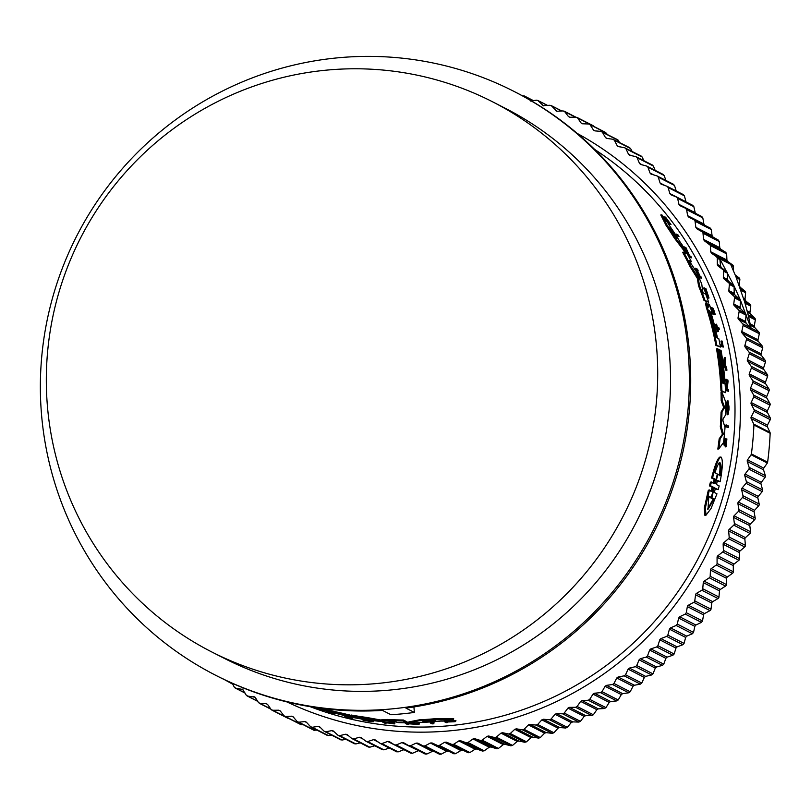 <?xml version="1.0" encoding="UTF-8"?>
<svg xmlns="http://www.w3.org/2000/svg" width="811" height="811" viewBox="0 0 811 811"><rect width="100%" height="100%" fill="white"/><g stroke="black" fill="none" stroke-linecap="round" stroke-linejoin="round"><path stroke-width="1.22" d="M676.121 235.606L677.104 235.423A315.489 311.434 117 0 0 676.222 234.065L678.138 235.038A315.489 311.434 117 0 1 679.01 236.396L676.131 235.626M721.749 344.939A314.536 310.501 -63 0 0 720.969 341.137L721.891 340.955A315.489 311.434 117 0 1 722.814 345.476L720.259 344.817A314.536 310.501 -63 0 1 720.553 346.327L721.476 346.155A315.489 311.434 -63 0 0 721.182 344.645M721.891 340.955L722.074 341.046A315.489 311.434 117 0 1 723.29 347.078L720.553 346.327M719.377 329.398L717.715 328.546A315.489 311.434 117 0 1 718.465 331.577L717.38 331.679A314.536 310.501 -63 0 0 715.515 324.359L716.6 324.268A315.489 311.434 117 0 1 717.34 327.086L719.002 327.928A315.489 311.434 117 0 1 719.377 329.398L717.897 329.296M707.141 294.423L705.519 290.277M705.083 289.355L704.921 288.655L705.864 288.483L708.55 296.755M705.864 288.483L709.027 298.002L708.084 298.184L703.532 288.067L704.475 287.885L704.921 288.706C709.037 298.478 709.412 298.63 706.026 289.182L705.134 289.345M664.594 217.287L665.517 217.115A315.489 311.434 117 0 1 666.5 218.423L670.271 223.562A315.489 311.434 117 0 1 671.001 224.576L668.386 223.958M667.818 222.761A314.536 310.501 -63 0 0 667.352 222.102L666.693 221.332M715.302 314.719L712.545 313.969A314.536 310.501 -63 0 0 710.558 307.653L711.642 307.562A315.489 311.434 -63 0 1 713.234 312.549L713.771 312.823A315.489 311.434 117 0 0 712.18 307.835L712.403 307.947A315.489 311.434 -63 0 1 713.994 312.934L714.734 313.31A315.489 311.434 -63 0 0 713.143 308.322L713.305 308.403A315.489 311.434 117 0 1 715.302 314.719L713.487 313.796A315.489 311.434 -63 0 0 711.49 307.481M698.849 276.004A314.536 310.501 -63 0 0 696.122 270.185L695.321 269.769A314.536 310.501 -63 0 0 694.642 268.36L697.419 269.11A315.489 311.434 117 0 1 698.099 270.509L697.196 270.053A315.489 311.434 117 0 1 700.157 276.399L701.049 276.865A315.489 311.434 117 0 1 701.687 278.274L699.873 277.352A315.489 311.434 117 0 0 699.234 275.933L700.045 276.348A315.489 311.434 -63 0 0 697.085 270.002L696.284 269.587A315.489 311.434 -63 0 0 695.605 268.177M701.687 278.274L698.95 277.544M686.491 248.936L689.532 255.749L690.911 256.458A315.489 311.434 117 0 1 691.661 257.847L689.046 257.199M688.042 255.313L685.113 248.795L684.119 248.288M686.451 252.424L685.467 252.606L674.357 238.069A314.536 310.501 -63 0 0 666.125 225.488L660.793 214.976L661.837 214.783A315.489 311.434 117 0 1 667.98 223.126L668.588 224.373A315.489 311.434 117 0 1 680.176 242.134L681.514 243.847A315.489 311.434 117 0 1 686.451 252.424L675.36 237.876A315.489 311.434 -63 0 0 667.139 225.296L661.837 214.783M707.567 304.155L709.402 304.439A315.489 311.434 -63 0 1 711.957 312.397L710.953 312.539M711.957 312.397L710.892 311.88L711.196 313.482A315.489 311.434 117 0 1 717.522 338.086L718.81 338.745A315.489 311.434 117 0 1 720.472 347.078L715.88 345.385A314.536 310.501 -63 0 0 706.361 307.521L705.448 303.081M708.642 302.219L704.039 300.526A314.536 310.501 -63 0 0 698.575 285.898L697.328 278.376L690.009 266.535A314.536 310.501 -63 0 0 682.649 252.262L687.292 253.944A315.489 311.434 117 0 1 691.408 261.72L688.965 260.483L696.274 271.665A315.489 311.434 117 0 1 701.768 284.103L702.691 291.413L703.33 292.974L705.763 294.211A315.489 311.434 117 0 1 708.642 302.219L704.972 300.344A315.489 311.434 -63 0 0 699.518 285.715L698.281 278.203L697.328 278.376M691.408 261.72L689.32 261.335M725.571 392.666L720.969 390.973A314.536 310.501 -63 0 0 716.508 348.862L718.404 349.186A315.489 311.434 117 0 1 722.439 382.934L722.976 383.208A315.489 311.434 -63 0 0 718.941 349.46L719.803 349.896A315.489 311.434 117 0 1 723.838 383.654L724.264 383.867A315.489 311.434 -63 0 0 720.239 350.119L721.101 350.565A315.489 311.434 117 0 1 725.571 392.666L721.902 390.801A315.489 311.434 -63 0 0 717.441 348.689M717.826 449.091A314.536 310.501 -63 0 0 719.164 438.822L722.429 434.199L720.3 426.799A314.536 310.501 -63 0 0 721.07 412.049L723.716 407.598L721.192 400.705A314.536 310.501 -63 0 0 721.02 392.382L721.952 392.21L725.794 402.155A315.489 311.434 117 0 1 725.642 414.877L723.047 418.952L722.946 420.808L725.014 427.336A315.489 311.434 117 0 1 723.574 442.461L718.81 448.909L717.826 449.091M728.045 414.614L727.102 414.796L726.504 402.205L727.437 402.033L728.065 412.495L728.248 403.229A315.489 311.434 -63 0 1 728.258 406.321L728.065 406.22A315.489 311.434 117 0 0 728.025 400.837L729.018 406.889A315.489 311.434 -63 0 1 728.998 409.484L728.045 414.614L727.437 402.033M727.599 411.218L727.751 406.412M727.102 402.094A314.536 310.501 -63 0 0 727.082 401.009L728.025 400.837M728.653 391.338L725.804 390.537L726.534 381.444L725.186 380.764A314.536 310.501 -63 0 0 725.064 379.264L727.903 380.065A315.489 311.434 117 0 1 728.025 381.565L727.193 389.108L728.572 389.817A315.489 311.434 117 0 1 728.653 391.338L726.737 390.365L727.467 381.271L726.119 380.592A315.489 311.434 -63 0 0 725.997 379.092M726.93 370.252L725.997 370.424L723.3 363.115L724.284 357.773L725.206 357.6A315.489 311.434 117 0 1 725.49 359.445L725.156 361.27A315.489 311.434 117 0 1 725.784 365.893L726.707 368.397A315.489 311.434 117 0 1 726.93 370.252L724.223 362.943L723.3 363.115M725.176 443.364L726.879 438.883L725.916 439.065M726.159 446.739L725.186 446.922L725.298 445.462L726.271 445.28L726.159 446.739L726.879 438.883M724.699 444.438C723.686 445.736 723.696 443.891 724.74 438.913L725.703 438.731L725.622 440.221C725.054 443.059 725.044 444.073 725.622 443.272L725.318 444.033M728.319 427.488L725.46 426.687A314.536 310.501 -63 0 0 725.561 425.146L728.42 425.947A315.489 311.434 117 0 1 728.319 427.488L726.413 426.505A315.489 311.434 -63 0 0 726.514 424.974M713.153 483.569L714.207 479.372L711.551 478.024L712.565 477.831C716.113 464.257 718.931 457.323 721.009 457.039C723.027 459.401 722.733 467.623 720.148 481.704L717.502 480.355L716.448 484.552L719.185 485.941L718.201 489.641L715.099 488.78M715.444 488.242L714.309 492.439L716.965 493.798L711.004 508.578L705.986 515.208L704.911 515.401L704.333 507.98L708.348 490.118L712.028 491.273L713.193 487.087L710.466 485.688L711.44 481.987L714.167 483.386L715.221 479.189L712.565 477.831M710.994 491.476L712.17 487.279L709.443 485.88L710.416 482.18L711.44 481.987M711.551 478.024C715.12 464.439 717.948 457.505 720.026 457.232M720.148 481.704L717.147 480.882M350.727 715.89L351.051 714.988A314.536 310.501 -63 0 0 366.4 717.4L380.318 719.935L387.405 719.438A314.536 310.501 -63 0 0 403.422 720.016L407.092 721.891L406.747 722.834A315.489 311.434 117 0 1 397.968 722.611L393.801 721.263L386.948 721.972A315.489 311.434 117 0 1 373.455 720.655L360.307 717.938L362.74 719.185A315.489 311.434 117 0 1 354.387 717.765L350.727 715.89A315.489 311.434 -63 0 0 366.075 718.313L377.896 720.655L378.23 719.732M323.447 708.601A314.536 310.501 -63 0 0 343.854 713.579L349.906 715.16L349.571 716.042L343.529 714.481A315.489 311.434 -63 0 1 317.182 707.77M408.48 722.844L408.825 721.902L419.834 719.752A314.536 310.501 -63 0 0 434.848 718.739L453.734 718.84L453.369 719.844A315.489 311.434 117 0 1 443.07 721.111L440.839 721.07A315.489 311.434 117 0 1 419.672 722.469L418.364 722.743A315.489 311.434 117 0 1 408.48 722.844L419.49 720.715A315.489 311.434 -63 0 0 434.493 719.722L453.369 719.844L453.025 720.736L448.625 721.831L455.559 721.567A315.489 311.434 117 0 1 453.937 721.78L447.966 721.983L446.952 722.226L447.601 722.55A315.489 311.434 117 0 1 446.354 722.682L444.54 721.76A315.489 311.434 -63 0 0 445.786 721.628L446.486 721.983A315.489 311.434 -63 0 0 447.814 721.831L451.433 720.949A315.489 311.434 -63 0 0 453.025 720.736M406.848 722.56L408.541 722.672M411.238 722.854L415.688 723.098M418.07 722.753L419.409 723.442L419.064 724.395A315.489 311.434 117 0 1 417.472 724.416L407.436 723.706L408.815 724.405A315.489 311.434 117 0 1 407.244 724.385L405.328 723.412L416.915 724.132L415.567 723.442A315.489 311.434 -63 0 0 417.158 723.422L419.064 724.395M387.192 721.952A314.536 310.501 -63 0 0 391.48 722.277M385.113 722.733A315.489 311.434 -63 0 0 392.078 723.26L391.267 722.854L391.601 721.922A314.536 310.501 -63 0 0 393.153 722.023L394.967 722.946L394.633 723.878A315.489 311.434 117 0 1 393.082 723.777L392.179 723.321A315.489 311.434 117 0 1 385.225 722.783L386.117 723.24A315.489 311.434 117 0 1 384.586 723.098L382.772 722.175A315.489 311.434 117 0 0 384.302 722.317L385.113 722.733L385.428 721.851M352.116 717.299A314.536 310.501 -63 0 0 352.937 717.461L352.765 718.445A315.489 311.434 117 0 1 346.327 717.086L344.513 716.164A315.489 311.434 -63 0 0 350.95 717.522L351.112 717.603A315.489 311.434 -63 0 1 346.013 716.539L346.55 716.812A315.489 311.434 117 0 0 351.65 717.877L351.873 717.988A315.489 311.434 -63 0 1 346.773 716.924L347.584 717.096M352.177 717.076L351.873 717.988M446.364 720.746L446.841 720.989A314.536 310.501 -63 0 0 448.169 720.837L451.798 719.945M453.035 720.685L455.924 720.553L455.559 721.567M372.32 721.577L372.654 720.665L373.618 720.847L373.293 721.76L372.32 721.577C361.777 719.925 361.351 719.722 371.043 720.969L363.419 720.026M362.852 718.86L367.393 719.387M430.894 721.912A314.536 310.501 -63 0 0 432.172 721.831L434.088 722.804L433.733 723.777A315.489 311.434 117 0 1 432.121 723.878L430.215 722.905A315.489 311.434 117 0 0 431.827 722.804L432.172 721.831M726.717 440.383L726.271 445.28M351.467 716.275L351.234 716.904L346.338 715.616L349.571 716.042L349.906 715.16M45.244 443.252A327.837 323.63 117 0 1 172.723 121.903A327.837 323.63 117 0 1 513.91 91.359A327.837 323.63 117 0 1 684.474 323.457A327.837 323.63 117 0 1 556.995 644.816A327.837 323.63 117 0 1 215.807 675.35A327.837 323.63 117 0 1 45.244 443.252M215.807 675.35L217.155 676.039A327.837 323.63 -63 0 0 382.508 710.416L390.953 714.734A327.837 323.63 -63 0 0 414.38 712.433L405.936 708.125A327.837 323.63 -63 0 0 685.832 324.147A327.837 323.63 -63 0 0 515.259 92.048L513.91 91.359M709.645 312.276L709.361 310.603L710.193 312.549A315.489 311.434 117 0 1 716.326 336.119C716.66 338.41 716.488 338.319 715.789 335.845A315.489 311.434 -63 0 0 709.645 312.276M669.937 227.283L670.545 228.003A315.489 311.434 117 0 1 676.779 237.572L672.552 232.605L669.937 227.232M714.015 488.374L711.876 497.741L714.177 498.917L708.023 509.278L708.814 496.17L711.115 497.346L714.329 487.664M714.988 472.793C717.106 465.899 718.779 462.544 720.006 462.757C721.182 463.75 721.293 468.008 720.35 475.53L718.039 474.354L715.393 483.143L717.299 473.979L714.988 472.793M316.614 707.79A315.489 311.434 -63 0 0 340.002 714.004L342.13 714.572M435.649 720.938L435.051 721.091A315.489 311.434 117 0 1 423.646 721.841L426.991 720.766L435.649 720.938M770.156 433.287A1.896 1.875 -63 0 0 769.984 432.405L753.754 424.123A1.896 1.875 117 0 1 753.926 425.005A333.301 329.023 -63 0 1 751.402 453.917A1.896 1.875 117 0 1 751.077 454.758L747.56 459.847L763.78 468.129L767.297 463.04A1.896 1.875 117 0 0 767.622 462.199A333.301 329.023 -63 0 0 770.156 433.287L753.926 425.005M50.921 433.226A308.839 304.865 117 0 1 171.009 130.5A308.839 304.865 117 0 1 492.429 101.73A308.839 304.865 117 0 1 653.108 320.375A308.839 304.865 117 0 1 533.02 623.101A308.839 304.865 117 0 1 211.6 651.872A308.839 304.865 117 0 1 50.921 433.226M492.429 101.73L505.263 108.289A308.839 304.865 117 0 1 665.953 326.934A308.839 304.865 117 0 1 545.854 629.66A308.839 304.865 117 0 1 224.444 658.431L211.6 651.872M770.268 419.662A1.896 1.875 -63 0 0 770.268 417.908L767.439 412.464L751.219 404.182L754.048 409.626A1.896 1.875 117 0 1 754.037 411.38L751.209 416.874L767.429 425.157L770.268 419.662L754.037 411.38M765.057 477.385A1.896 1.875 -63 0 0 765.361 475.651L763.526 469.792L747.306 461.51L749.141 467.369A1.896 1.875 117 0 1 748.837 469.103L745.106 474.029L761.326 482.312L765.057 477.385L748.837 469.103M770.004 405.165A1.896 1.875 -63 0 0 769.923 403.422L766.871 398.11L750.641 389.827L753.703 395.139A1.896 1.875 117 0 1 753.774 396.893L751.189 402.509L767.409 410.792L770.004 405.165L753.774 396.893M762.208 491.618A1.896 1.875 -63 0 0 762.583 489.905L761.002 483.964L744.782 475.682L746.363 481.622A1.896 1.875 117 0 1 745.988 483.336L742.045 488.1L758.265 496.383L762.208 491.618L745.988 483.336M769.112 390.709A1.896 1.875 -63 0 0 768.96 388.976L765.675 383.796L749.445 375.523L752.74 380.694A1.896 1.875 117 0 1 752.882 382.437L750.54 388.155L766.76 396.437L769.112 390.709L752.882 382.437M758.741 505.719A1.896 1.875 -63 0 0 759.187 504.026L757.869 498.015L741.649 489.732L742.967 495.744A1.896 1.875 117 0 1 742.521 497.437L738.375 502.029L754.595 510.312L758.741 505.719L742.521 497.437M767.591 376.314A1.896 1.875 -63 0 0 767.368 374.581L763.861 369.563L747.63 361.28L751.138 366.298A1.896 1.875 117 0 1 751.371 368.032L749.273 373.851L765.493 382.133L767.591 376.314L751.371 368.032M765.452 362.01A1.896 1.875 -63 0 0 765.148 360.287L761.428 355.431L745.208 347.149L748.928 352.004A1.896 1.875 117 0 1 749.232 353.728L747.387 359.628L763.607 367.91L765.452 362.01L749.232 353.728M762.695 347.807A1.896 1.875 -63 0 0 762.32 346.104L758.386 341.421L742.166 333.139L746.1 337.822A1.896 1.875 117 0 1 746.475 339.535L744.883 345.506L761.103 353.789L762.695 347.807L746.475 339.535M742.166 333.139A1.896 1.875 117 0 1 741.771 331.517L757.991 339.799L759.319 333.757A1.896 1.875 -63 0 0 758.873 332.074L754.737 327.563L750.53 325.414M746.171 323.183L751.199 328.739L748.279 315.398L744.751 302.26L735.912 276.683L730.65 264.335L719.833 258.81L720.533 266.069L721.395 267.63L727.214 272.243L727.639 279.562L728.44 281.153L734.077 286.009L734.198 293.318L734.918 294.93L740.362 300.029L740.179 307.308L740.838 308.95L746.069 314.273L745.573 321.521L746.171 323.183L738.517 319.281L742.653 323.792A1.896 1.875 117 0 1 743.099 325.475L741.771 331.517M750.205 323.883L754.281 325.961L755.345 319.869A1.896 1.875 -63 0 0 754.818 318.206L750.499 313.887L747.519 312.367M740.838 308.95L734.269 305.605L738.598 309.924A1.896 1.875 117 0 1 739.125 311.586L738.051 317.679L745.573 321.521M747.134 310.856L749.962 312.306L750.763 306.183A1.896 1.875 -63 0 0 750.175 304.541L743.93 299.533M734.918 294.93L729.444 292.132L733.955 296.258A1.896 1.875 117 0 1 734.543 297.901L733.742 304.024L740.179 307.308M743.484 298.053L745.056 298.864L745.603 292.71A1.896 1.875 -63 0 0 744.934 291.098L739.784 286.942M728.44 281.153L724.02 278.893L728.714 282.816A1.896 1.875 117 0 1 729.373 284.428L728.836 290.581L734.198 293.318M739.267 285.492L739.855 279.481A1.896 1.875 -63 0 0 739.115 277.899L735.202 274.919M721.395 267.63L718.039 265.917L722.895 269.627A1.896 1.875 117 0 1 723.625 271.198L723.351 277.372L727.639 279.562M733.529 270.884L733.509 266.201L732.728 264.984L727.72 261.497L711.49 253.214L716.508 256.702L717.279 257.918L717.309 264.416L720.533 266.069M726.656 253.873L725.784 252.363L720.624 249.099L704.404 240.816L710.406 245.348L710.7 251.755L726.92 260.037L726.656 253.873L710.436 245.591M719.235 241.536L718.303 240.066L713.001 237.035L696.781 228.753L702.083 231.784L702.995 233.092L703.542 239.397L719.762 247.669L719.235 241.536L703.015 233.254M711.288 229.543L710.294 228.114L688.64 217.034L694.064 219.832L695.047 221.18L695.858 227.364L712.078 235.646L711.288 229.543L695.057 221.261M690.009 266.535L690.972 266.353A315.489 311.434 -63 0 0 683.622 252.079M696.477 276.46L697.43 276.277L690.972 266.353M697.43 276.277L698.281 278.203M698.575 285.898L699.518 285.715M704.039 300.526L704.972 300.344M721.192 400.705L722.125 400.533A315.489 311.434 -63 0 0 721.952 392.21M723.716 407.598L724.659 407.426L722.125 400.533M721.07 412.049L722.013 411.866L724.659 407.426M720.3 426.799L721.263 426.616A315.489 311.434 -63 0 0 722.013 411.866M722.429 434.199L723.392 434.027L721.263 426.616M719.164 438.822L720.138 438.639L723.392 434.027M718.81 448.909A315.489 311.434 -63 0 0 720.138 438.639M708.702 307.075L706.857 303.132L705.438 303.081M708.5 303.973L708.784 307.278M706.442 302.919L707.293 307.339A315.489 311.434 -63 0 1 716.812 345.212L715.88 345.385M720.472 347.078L716.812 345.212M720.969 390.973L721.902 390.801M666.125 225.488L667.139 225.296M674.357 238.069L675.36 237.876M727.406 406.341L728.065 406.22M727.406 406.483L728.258 406.321M683.197 246.696L685.863 247.527A315.489 311.434 117 0 1 686.664 248.896M683.987 248.075L684.758 247.923A315.489 311.434 -63 0 0 683.957 246.554M685.113 248.795L686.106 248.612L684.758 247.923M688.955 257.026L689.755 256.874L686.106 248.612M691.661 257.847L689.755 256.874M725.186 380.764L726.119 380.592M726.534 381.444L727.467 381.271M725.804 390.537L726.737 390.365M724.223 362.943L725.206 357.6M698.312 276.105L699.234 275.933M698.94 277.524L699.873 277.352M697.47 270.631L698.099 270.509M695.321 269.769L696.284 269.587M696.122 270.185L697.085 270.002M712.545 313.969L713.487 313.796M712.565 308.433L713.143 308.322M726.321 441.306L725.135 445.553L724.162 445.736M725.663 444.256C724.649 445.553 724.669 443.708 725.703 438.731M663.439 216.902L664.148 216.77L668.142 221.454L665.517 217.115M664.391 218.189L665.101 218.047A315.489 311.434 -63 0 0 664.148 216.77M667.352 222.102L668.386 221.91L665.101 218.047M667.737 222.772L669.166 222.995A315.489 311.434 -63 0 0 668.386 221.91M668.315 223.816L669.187 223.654A315.489 311.434 -63 0 0 668.457 222.64M671.001 224.576L669.187 223.654M709.027 298.002L704.475 287.885M717.38 331.679L718.313 331.506A315.489 311.434 -63 0 0 716.448 324.187M723.29 347.078L721.476 346.155M725.46 426.687L726.413 426.505M676.222 234.065L675.249 234.247M679.01 236.396L677.104 235.423M719.631 457.171L721.009 457.039M709.443 485.88L710.466 485.688M705.986 515.208L705.398 507.787L709.372 489.925M718.201 489.641L715.414 488.263M403.422 720.016L403.077 720.959L406.747 722.834M387.405 719.438L387.07 720.361A315.489 311.434 -63 0 0 403.077 720.959M380.318 719.935L379.984 720.857L387.07 720.361M379.984 720.857L377.896 720.655M366.4 717.4L366.075 718.313M363.014 718.414L362.74 719.185M317.902 708.469L316.533 708.044A315.489 311.434 117 0 0 340.904 714.613L343.945 715.657A315.489 311.434 -63 0 0 352.086 717.329L351.234 716.904M352.319 716.711L352.086 717.329M346.996 715.728L346.338 715.616M317.821 708.702A315.489 311.434 117 0 1 312.945 707.131M434.848 718.739L434.493 719.722M419.834 719.752L419.49 720.715M417.391 722.773L417.158 723.422M415.8 722.804L415.567 723.442M405.541 722.814L405.328 723.412M409.038 723.817L408.815 724.405M384.495 721.78L384.302 722.317M382.954 721.648L382.772 722.175M393.153 722.023L392.818 722.946L394.633 723.878M391.267 722.854A315.489 311.434 -63 0 0 392.818 722.946M351.862 717.289L351.65 717.877M352.937 717.461L352.765 718.445M347.513 717.299A315.489 311.434 -63 0 0 352.613 718.364M451.747 720.067L451.433 720.949M448.169 720.837L447.814 721.831M446.841 720.989L446.486 721.983M446.091 720.776L445.786 721.628M444.844 720.918L444.54 721.76M447.784 722.033L447.601 722.55M371.925 720.34L371.043 720.969M373.293 721.76C361.818 720.533 357.712 718.576 371.691 720.999L362.091 719.803L362.335 719.124M331.638 713.437L329.976 712.595A315.489 311.434 117 0 1 326.985 711.754L326.833 711.683A315.489 311.434 -63 0 0 334.071 713.65L334.223 713.731A315.489 311.434 117 0 1 331.425 712.991L333.088 713.832A315.489 311.434 117 0 1 331.638 713.437M334.456 713.082L334.223 713.731M334.294 713.041L334.071 713.65M327.026 711.135L326.833 711.683M320.538 709.27L320.061 709.98A315.489 311.434 117 0 1 315.712 708.571L315.885 708.084M320.345 709.219L320.061 709.98M314.151 707.527L315.712 708.571M312.691 707.091L312.63 707.253A315.489 311.434 -63 0 0 314.07 707.739M320.244 710.081A315.489 311.434 117 0 1 314.445 708.175L312.63 707.253M430.56 721.932L430.215 722.905M431.827 722.804L433.733 723.777M414.38 712.433L413.914 706.949M767.429 425.157A1.896 1.875 -63 0 0 767.399 426.839L751.168 418.557L753.754 424.123M751.168 418.557A1.896 1.875 117 0 1 751.209 416.874M751.219 404.182A1.896 1.875 117 0 1 751.189 402.509M750.641 389.827A1.896 1.875 117 0 1 750.54 388.155M749.445 375.523A1.896 1.875 117 0 1 749.273 373.851M747.63 361.28A1.896 1.875 117 0 1 747.387 359.628M745.208 347.149A1.896 1.875 117 0 1 744.883 345.506M738.517 319.281A1.896 1.875 117 0 1 738.051 317.679M734.269 305.605A1.896 1.875 117 0 1 733.742 304.024M729.444 292.132A1.896 1.875 117 0 1 728.836 290.581M724.02 278.893A1.896 1.875 117 0 1 723.351 277.372M718.039 265.917A1.896 1.875 117 0 1 717.309 264.416M711.49 253.214L710.7 251.755M704.404 240.816L703.542 239.397M696.781 228.753L695.858 227.364M688.64 217.034L687.657 215.696L703.877 223.978L702.823 217.906L701.829 216.567L685.538 208.255L686.593 209.633L687.657 215.696M679.922 205.67L685.538 208.255M679.993 205.7L678.949 204.402L695.179 212.685L693.851 206.673L692.736 205.345M670.717 194.691L676.516 197.063L677.631 198.391L678.949 204.402M676.516 197.063L692.878 205.406M670.859 194.752L669.764 193.505L685.984 201.787L684.403 195.836L683.237 194.559M661.036 184.127L667.007 186.277L668.183 187.564L669.764 193.505M667.007 186.277L683.45 194.66M661.259 184.229L660.103 183.022L665.253 185.658M650.909 174.02L657.042 175.936L658.268 177.163L660.103 183.022M657.042 175.936L673.566 184.34M651.203 174.142L650.006 172.986L653.848 174.953M640.345 164.359L646.631 166.042L647.918 167.208L650.006 172.986M646.631 166.042L663.236 174.466M640.72 164.501L639.473 163.406L642.535 164.978M629.366 155.185L635.804 156.624L637.132 157.729L639.473 163.406M635.804 156.624L652.48 165.059M629.823 155.347L628.525 154.303L631.09 155.611M618.002 146.497L624.561 147.683L625.94 148.737L628.525 154.303M624.561 147.683L641.329 156.148M618.54 146.679L617.191 145.696L619.391 146.821M606.263 138.326L612.954 139.259L614.373 140.252L617.191 145.696M612.954 139.259L629.792 147.734M606.881 138.519L605.493 137.596L607.429 138.58M594.879 130.885L593.449 130.024L594.879 130.885L600.971 131.362L602.441 132.284L605.493 137.596M600.971 131.362L617.901 139.837M582.541 123.779L581.092 122.988L582.541 123.779L588.664 123.992L590.165 124.853L593.449 130.024L595.173 130.906M588.664 123.992L604.884 132.274M569.92 117.24L568.42 116.51L569.92 117.24L576.043 117.179L577.584 117.97L581.092 122.988L582.643 123.789M576.043 117.179L592.263 125.462M557.005 111.259L555.484 110.6L557.005 111.259L563.128 110.925L564.699 111.654L568.42 116.51L569.849 117.24M563.128 110.925L575.536 117.179M542.823 105.653L549.949 105.258L551.551 105.906L556.772 111.259M561.841 110.995L550.973 105.45L561.557 111.016M530.465 101.03L536.527 100.169L538.159 100.746L543.451 105.846M547.678 105.481L537.642 100.351L547.466 105.501M522.355 95.779L524.555 96.185L526.369 97.999M533.415 100.615L524.088 95.85L533.263 100.635M224.961 679.892L232.808 684.281M232.737 684.149L222.741 678.695M242.935 689.502L235.737 688.174L234.308 687.191L232.281 683.267M244.932 692.878L235.119 687.981L245.034 693.05M255.08 697.207L247.71 696.081L246.24 695.159L242.418 689.117M257.584 701.12L247.01 695.879L257.736 701.363M253.813 696.558L255.232 697.419L253.813 696.558M267.539 704.374L266.14 703.654L260.017 703.451L258.516 702.59L255.232 697.419M270.712 708.905L258.516 702.59M266.14 703.654L267.6 704.445L266.14 703.654M280.302 710.983L278.771 710.203L272.648 710.264L271.107 709.473L267.6 704.445M287.327 717.745L271.107 709.473M278.771 710.203L280.261 710.933L278.771 710.203M293.369 717.046L291.676 716.184L285.563 716.508L283.982 715.789L280.261 710.933M300.212 724.071L283.982 715.789M291.676 716.184L293.197 716.843L291.676 716.184M306.73 722.55L304.835 721.587L298.732 722.185L297.13 721.537L293.197 716.843M313.928 730.275L297.13 721.537M304.835 721.587L305.859 721.78M320.375 727.508L318.226 726.403L312.154 727.274L310.522 726.686L306.386 722.185M311.049 727.082L310.522 726.686M318.226 726.403L319.331 726.595M334.304 731.907L331.811 730.63L325.779 731.765L324.126 731.248L319.798 726.93M340.813 739.875L324.126 731.248M331.811 730.63L333.007 730.802M348.548 735.77L345.577 734.249L339.596 735.648L337.923 735.212L333.412 731.086M354.549 743.778L337.923 735.212M345.577 734.249L346.844 734.411M363.186 739.145L359.496 737.26L353.576 738.912L351.883 738.557L347.199 734.634M368.447 747.063L351.883 738.557M359.496 737.26L360.844 737.392M378.413 742.146L373.536 739.652L367.687 741.568L365.984 741.284L361.128 737.574M382.488 749.739L365.984 741.284M373.536 739.652L374.966 739.764M403.939 749.699L387.668 741.436L381.91 743.596L380.187 743.383L375.179 739.896M396.63 751.797L380.187 743.383M387.668 741.436L389.179 741.518M418.648 750.722L401.871 742.582L396.214 744.995L394.481 744.863L389.321 741.599M410.853 753.226L394.481 744.863M401.871 742.582L403.462 742.633M434.007 751.412L432.344 751.391L416.124 743.109L410.569 745.765L408.835 745.704L403.533 742.673M410.569 745.765L426.799 754.048L425.136 754.027L408.835 745.704M416.124 743.109L417.787 743.129L439.44 754.21L423.22 745.927L424.954 745.907L441.174 754.189L446.608 751.28L430.388 743.008L424.954 745.907M430.388 743.008L432.05 742.947L453.825 753.784L455.559 753.693L460.861 750.56L444.641 742.278L439.339 745.41L437.595 745.502L432.05 742.947M444.641 742.278L446.303 742.146L468.18 752.74L469.914 752.567L475.074 749.202L458.854 740.919L453.684 744.285L451.96 744.457L446.303 742.146M458.854 740.919L460.506 740.717L476.726 748.999L482.484 751.057L484.208 750.814L489.226 747.225L473.006 738.943L467.988 742.531L466.264 742.775L460.506 740.717M473.006 738.943L474.648 738.669L490.868 746.951L496.707 748.746L498.42 748.431L503.276 744.63L487.056 736.347L482.2 740.149L480.487 740.473L474.648 738.669M487.056 736.347L488.688 736.003L504.908 744.285L510.829 745.826L512.522 745.431L517.215 741.416L500.995 733.134L496.302 737.148L494.598 737.544L488.688 736.003M500.995 733.134L502.607 732.718L518.837 741.001L524.808 742.278L526.491 741.812L531.002 737.594L514.782 729.312L510.261 733.529L508.588 733.996L502.607 732.718M514.782 729.312L516.384 728.825L532.604 737.108L538.636 738.122L540.288 737.584L544.627 733.174L528.397 724.892L524.068 729.302L522.416 729.839L516.384 728.825M528.397 724.892L529.978 724.345L546.198 732.627L552.271 733.367L553.903 732.749L558.049 728.166L541.819 719.884L537.683 724.476L536.051 725.085L529.978 724.345M541.819 719.884L543.37 719.256L559.6 727.538L565.693 728.025L567.305 727.335L571.238 722.571L555.018 714.288L551.074 719.053L549.473 719.742L543.37 719.256M555.018 714.288L556.539 713.599L572.769 721.881L578.882 722.084L580.453 721.334L584.184 716.407L567.964 708.125L564.233 713.051L562.662 713.812L556.539 713.599M567.964 708.125L569.454 707.364L585.684 715.647L591.807 715.586L593.348 714.765L596.866 709.676L580.635 701.393L577.128 706.482L575.587 707.304L569.454 707.364M580.635 701.393L582.095 700.572L598.325 708.855L604.438 708.53L605.949 707.638L609.243 702.397L593.013 694.115L589.719 699.356L588.218 700.248L582.095 700.572M593.013 694.115L594.443 693.233L610.663 701.515L616.765 700.917L618.225 699.964L621.297 694.591L605.077 686.309L602.005 691.682L600.535 692.635L594.443 693.233M605.077 686.309L606.456 685.366L622.676 693.648L628.748 692.787L630.177 691.763L633.006 686.268L616.786 677.986L613.947 683.48L612.528 684.504L606.456 685.366M616.786 677.986L618.124 676.982L634.354 685.254L640.376 684.129L641.765 683.055L644.35 677.428L628.13 669.156L625.534 674.772L624.156 675.847L618.124 676.982M628.13 669.156L629.427 668.092L645.647 676.374L651.628 674.975L652.967 673.84L655.308 668.112L639.088 659.84L636.736 665.557L635.408 666.693L629.427 668.092M639.088 659.84L640.335 658.714L656.565 666.997L662.475 665.344L663.763 664.148L665.861 658.329L649.631 650.047L647.533 655.866L646.255 657.062L640.335 658.714M649.631 650.047L650.838 648.881L667.058 657.163L672.907 655.247L674.134 654.001L675.979 648.09L659.759 639.818L657.914 645.718L656.677 646.965L650.838 648.881M659.759 639.818L660.904 638.592L677.124 646.874L682.882 644.704L684.058 643.407L685.65 637.426L669.43 629.154L667.838 635.125L666.662 636.422L660.904 638.592M669.43 629.154L670.525 627.876L686.745 636.159L692.401 633.746L693.527 632.387L694.855 626.356L678.635 618.073L677.297 624.105L676.181 625.463L670.525 627.876M678.635 618.073L679.669 616.755L695.899 625.038L701.444 622.372L702.508 620.973L703.573 614.89L687.353 606.608L686.288 612.69L685.224 614.089L679.669 616.755M687.353 606.608A1.896 1.875 117 0 1 688.336 605.249L704.556 613.532L709.99 610.622A1.896 1.875 -63 0 0 710.994 609.183L711.794 603.06L695.574 594.777L694.763 600.9A1.896 1.875 117 0 1 693.77 602.34L688.336 605.249M695.574 594.777A1.896 1.875 117 0 1 696.497 593.368L712.717 601.65L718.029 598.518A1.896 1.875 -63 0 0 718.962 597.028L719.499 590.884L703.279 582.602L702.742 588.756A1.896 1.875 117 0 1 701.799 590.236L696.497 593.368M703.279 582.602A1.896 1.875 117 0 1 704.141 581.163L720.361 589.435L725.531 586.069A1.896 1.875 -63 0 0 726.403 584.549L726.676 578.385L710.446 570.103L710.183 576.266A1.896 1.875 117 0 1 709.311 577.797L704.141 581.163M710.446 570.103A1.896 1.875 117 0 1 711.247 568.623L727.477 576.905L732.495 573.316A1.896 1.875 -63 0 0 733.296 571.755L733.296 565.591L717.076 557.309L717.076 563.473A1.896 1.875 117 0 1 716.265 565.034L711.247 568.623M717.076 557.309A1.896 1.875 117 0 1 717.816 555.799L734.036 564.081L738.902 560.269A1.896 1.875 -63 0 0 739.632 558.678L739.368 552.514L723.148 544.242L723.412 550.395A1.896 1.875 117 0 1 722.672 551.987L717.816 555.799M723.148 544.242A1.896 1.875 117 0 1 723.817 542.691L740.048 550.973L744.741 546.969A1.896 1.875 -63 0 0 745.4 545.337L744.873 539.203L728.653 530.921L729.18 537.064A1.896 1.875 117 0 1 728.511 538.686L723.817 542.691M728.653 530.921A1.896 1.875 117 0 1 729.251 529.35L745.481 537.632L749.993 533.415A1.896 1.875 -63 0 0 750.591 531.773L749.8 525.66L733.57 517.377L734.371 523.49A1.896 1.875 117 0 1 733.773 525.143L729.251 529.35M733.57 517.377A1.896 1.875 117 0 1 734.107 515.786L750.337 524.068L754.666 519.658A1.896 1.875 -63 0 0 755.193 517.986L754.129 511.923L737.909 503.641L738.963 509.703A1.896 1.875 117 0 1 738.446 511.376L734.107 515.786M737.909 503.641A1.896 1.875 117 0 1 738.375 502.029M741.649 489.732A1.896 1.875 117 0 1 742.045 488.1M744.782 475.682A1.896 1.875 117 0 1 745.106 474.029M747.306 461.51A1.896 1.875 117 0 1 747.56 459.847M715.87 336.21L716.326 336.119C716.66 338.41 716.488 338.319 715.789 335.845M676.597 237.603L677.013 238.13M724.781 363.227L725.095 361.584A315.489 311.434 117 0 1 725.632 365.477L724.781 363.227M342.11 714.552L340.539 714.278A315.489 311.434 117 0 1 317.152 708.064L317.182 707.973M435.801 720.959L435.112 720.928M423.758 721.557L422.724 721.79M714.177 498.917L713.133 499.11L710.831 497.934L711.876 497.741M711.115 497.346L708.672 496.829M707.567 509.156L713.133 499.11M718.039 474.354L717.208 474.506M719.347 475.722C720.3 468.221 720.188 463.953 719.012 462.939M763.78 468.129A1.896 1.875 -63 0 0 763.526 469.792M761.326 482.312A1.896 1.875 -63 0 0 761.002 483.964M758.265 496.383A1.896 1.875 -63 0 0 757.869 498.015M754.595 510.312A1.896 1.875 -63 0 0 754.129 511.923M750.337 524.068A1.896 1.875 -63 0 0 749.8 525.66M745.481 537.632A1.896 1.875 -63 0 0 744.873 539.203M740.048 550.973A1.896 1.875 -63 0 0 739.368 552.514M734.036 564.081A1.896 1.875 -63 0 0 733.296 565.591M727.477 576.905A1.896 1.875 -63 0 0 726.676 578.385M720.361 589.435A1.896 1.875 -63 0 0 719.499 590.884M712.717 601.65A1.896 1.875 -63 0 0 711.794 603.06M704.556 613.532A1.896 1.875 -63 0 0 703.573 614.89M695.899 625.038L694.855 626.356M686.745 636.159L685.65 637.426M677.124 646.874L675.979 648.09M667.058 657.163L665.861 658.329M656.565 666.997L655.308 668.112M645.647 676.374L644.35 677.428M634.354 685.254L633.006 686.268M622.676 693.648L621.297 694.591M610.663 701.515L609.243 702.397M598.325 708.855L596.866 709.676M585.684 715.647L584.184 716.407M572.769 721.881L571.238 722.571M559.6 727.538L558.049 728.166M546.198 732.627L544.627 733.174M532.604 737.108L531.002 737.594M518.837 741.001L517.215 741.416M504.908 744.285L503.276 744.63M490.868 746.951L489.226 747.225M476.726 748.999L475.074 749.202M462.523 750.428L460.861 750.56M448.27 751.229L446.608 751.28M439.44 754.2L441.174 754.189M426.799 754.048L432.344 751.391M410.711 753.145L412.434 753.277L418.101 750.864M396.417 751.665L398.14 751.878L403.888 749.709M382.204 749.567L383.917 749.851L389.756 747.935M368.103 746.84L369.806 747.195L375.716 745.542M354.143 743.494L355.826 743.93L360.277 742.886M340.346 739.531L342.009 740.048L345.841 739.328M326.742 734.969L328.374 735.557L331.486 735.111M313.35 729.809L317.233 730.245M301.783 724.791L303.061 724.72M607.165 134.362L606.395 133.136M619.878 142.665L617.201 139.644M632.104 151.434L630.593 148.535L629.174 147.541M643.853 160.659L642.17 157.02L640.791 155.965M655.136 170.33L653.352 166.012L652.024 164.897M666.226 181.269L664.138 175.49L662.861 174.324M676.333 191.305L674.499 185.445L673.262 184.219M695.179 212.685L695.433 213.303M703.877 223.978L704.86 225.316M712.078 235.646L713.001 237.035M719.762 247.669L720.624 249.099M726.92 260.037L727.72 261.497M739.581 285.654A1.896 1.875 -63 0 0 740.25 287.175M745.056 298.864A1.896 1.875 -63 0 0 745.664 300.415M749.962 312.306A1.896 1.875 -63 0 0 750.499 313.887M754.281 325.961A1.896 1.875 -63 0 0 754.737 327.563M757.991 339.799A1.896 1.875 -63 0 0 758.386 341.421M761.103 353.789A1.896 1.875 -63 0 0 761.428 355.431M763.607 367.91A1.896 1.875 -63 0 0 763.861 369.563M765.493 382.133A1.896 1.875 -63 0 0 765.675 383.796M766.76 396.437A1.896 1.875 -63 0 0 766.871 398.11M767.409 410.792A1.896 1.875 -63 0 0 767.439 412.464M767.399 426.839L769.984 432.405M719.833 258.81L734.077 286.009L740.362 300.029L751.199 328.739M310.197 706.685A314.536 310.501 -63 0 0 477.486 721.77A314.536 310.501 -63 0 0 730.316 355.907A314.536 310.501 -63 0 0 594.656 149.427M286.962 701.941A319.291 315.185 -63 0 0 478.977 726.778A319.291 315.185 -63 0 0 736.064 462.899A319.291 315.185 -63 0 0 577.179 133.399M759.319 333.757L743.099 325.475M755.345 319.869L748.512 316.381M746.201 315.205L739.125 311.586M750.763 306.183L745.045 303.253M740.534 300.952L734.543 297.901M745.603 292.71L740.97 290.348M734.279 286.932L729.373 284.428M739.855 279.481L736.307 277.676M727.457 273.155L723.625 271.198M733.529 266.525L731.076 265.278M720.077 259.662L717.309 258.253M706.361 307.521L707.293 307.339M725.5 440.555L726.24 440.414M714.207 479.372L715.221 479.189M712.17 487.279L713.193 487.087M349.48 714.927L349.156 715.829M343.854 713.579L343.529 714.481M751.402 453.917L767.622 462.199M751.077 454.758L767.297 463.04M749.141 467.369L765.361 475.651M770.268 417.908L754.048 409.626M746.363 481.622L762.583 489.905M769.923 403.422L753.703 395.139M742.967 495.744L759.187 504.026M768.96 388.976L752.74 380.694M738.963 509.703L755.193 517.986M767.368 374.581L751.138 366.298M738.446 511.376L754.666 519.658M734.371 523.49L750.591 531.773M765.148 360.287L748.928 352.004M733.773 525.143L749.993 533.415M729.18 537.064L745.4 545.337M762.32 346.104L746.1 337.822M728.511 538.686L744.741 546.969M723.412 550.395L739.632 558.678M758.873 332.074L751.067 328.09M750.692 327.897L742.653 323.792M722.672 551.987L738.902 560.269M717.076 563.473L733.296 571.755M754.818 318.206L748.127 314.79M745.542 313.472L738.598 309.924M716.265 565.034L732.495 573.316M710.183 576.266L726.403 584.549M750.175 304.541L744.579 301.682M739.804 299.249L733.955 296.258M709.311 577.797L725.531 586.069M702.742 588.756L718.962 597.028M744.934 291.098L740.443 288.807M733.489 285.249L728.714 282.816M701.799 590.236L718.029 598.518M694.763 600.9L710.994 609.183M739.115 277.899L735.709 276.166M726.595 271.513L722.895 269.627M693.77 602.34L709.99 610.622M686.288 612.69L702.508 620.973M732.728 264.984L716.508 256.702M685.224 614.089L701.444 622.372M677.297 624.105L693.527 632.387M725.784 252.363L709.564 244.081M676.181 625.463L692.401 633.746M667.838 635.125L684.058 643.407M718.303 240.066L702.083 231.784M666.662 636.422L682.882 644.704M657.914 645.718L674.134 654.001M710.294 228.114L694.064 219.832M656.677 646.965L672.907 655.247M702.823 217.906L686.593 209.633M647.533 655.866L663.763 664.148M646.255 657.062L662.475 665.344M693.851 206.673L677.631 198.391M636.736 665.557L652.967 673.84M635.408 666.693L651.628 674.975M684.403 195.836L668.183 187.564M625.534 674.772L641.765 683.055M624.156 675.847L640.376 684.129M674.499 185.445L658.268 177.163M613.947 683.48L630.177 691.763M612.528 684.504L628.748 692.787M664.138 175.49L647.918 167.208M602.005 691.682L618.225 699.964M600.535 692.635L616.765 700.917M653.352 166.012L637.132 157.729M589.719 699.356L605.949 707.638M588.218 700.248L604.438 708.53M642.17 157.02L625.94 148.737M577.128 706.482L593.348 714.765M575.587 707.304L591.807 715.586M630.593 148.535L614.373 140.252M564.233 713.051L580.453 721.334M562.662 713.812L578.882 722.084M618.661 140.567L602.441 132.284M551.074 719.053L567.305 727.335M549.473 719.742L565.693 728.025M537.683 724.476L553.903 732.749M536.051 725.085L552.271 733.367M524.068 729.302L540.288 737.584M522.416 729.839L538.636 738.122M510.261 733.529L526.491 741.812M508.588 733.996L524.808 742.278M496.302 737.148L512.522 745.431M494.598 737.544L510.829 745.826M482.2 740.149L498.42 748.431M480.487 740.473L496.707 748.746M467.988 742.531L484.208 750.814M466.264 742.775L482.484 751.057M453.684 744.285L469.914 752.567M451.96 744.457L468.18 752.74M439.339 745.41L455.559 753.693M437.595 745.502L453.825 753.784M396.214 744.995L412.434 753.277M381.91 743.596L398.14 751.878M367.687 741.568L383.917 749.851M353.576 738.912L369.806 747.195M339.596 735.648L355.826 743.93M325.779 731.765L342.009 740.048M312.154 727.274L328.374 735.557M298.732 722.185L314.962 730.468M605.665 132.477L589.445 124.195M593.125 125.664L576.905 117.382M575.922 117.179L564.071 111.127M327.269 735.374L311.049 727.092M300.84 724.598L284.61 716.316M288.006 718.343L271.786 710.061M270.925 709.209L259.236 703.249"/></g></svg>
